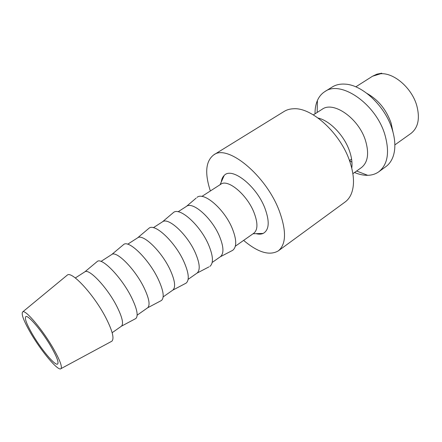 <?xml version="1.0" encoding="UTF-8"?>
<svg xmlns="http://www.w3.org/2000/svg" width="442" height="442" viewBox="0 0 442 442"><rect width="100%" height="100%" fill="white"/><g stroke="black" fill="none" stroke-linecap="round" stroke-linejoin="round"><path stroke-width="0.66" d="M278.311 250.868L345.114 201.994C347.666 200.127 349.672 197.546 351.125 194.259C354.688 185.784 354.235 174.822 349.771 161.38C340.589 133.418 311.936 107.295 293.604 108.76C290.007 108.876 286.864 109.76 284.167 111.423L213.729 154.893C227.387 143.871 265.835 175.12 279.189 210.663C286.56 230.879 286.267 244.282 278.311 250.868C269.51 255.973 257.946 252.481 243.619 240.398M351.766 168.065C352.445 163.109 351.721 157.518 349.605 151.286C344.456 135.81 329.997 120.705 318.107 118.042M352.893 173.667L361.401 167.612C367.948 162.38 369.297 153.297 365.44 140.379C358.584 118.202 333.384 100.776 322.152 109.279L313.339 114.887M354.528 172.502C359.119 174.452 363.517 175.386 367.716 175.314C371.943 175.209 375.645 174.021 378.822 171.756C387.844 164.512 389.833 152.054 384.8 134.385C375.656 103.61 340.555 79.82 324.881 91.588C321.583 93.676 319.085 96.654 317.4 100.533C315.748 104.395 314.958 108.82 315.036 113.809M349.76 160.695L351.948 162.302M378.822 171.756L385.866 166.634C389.341 164.104 391.855 160.435 393.402 155.645C395.689 148.169 395.275 139.374 392.159 129.263C385.242 106.318 362.595 84.941 345.296 84.146C340.274 83.776 335.931 84.726 332.273 86.991L324.881 91.588M392.96 131.97L391.126 123.152C386.363 109.738 378.341 99.848 367.053 93.477M111.202 341.561L111.903 341.18C114.445 338.462 112.401 330.605 105.765 317.599C94.152 295.057 72.035 270.946 67.383 275.018L66.77 275.521M30.1 332.047C40.664 350.605 58.399 371.877 60.985 368.639C62.328 366.744 59.974 360.363 53.918 349.5C43.377 330.71 25.57 309.406 22.769 311.842C21.001 313.599 23.443 320.334 30.1 332.047M112.152 332.716L121.451 326.185C123.782 323.798 122.252 317.196 116.854 306.383C107.478 287.786 89.069 268.2 84.87 271.819L75.317 277.968M135.114 318.909L135.821 318.533C138.512 315.897 137.075 308.853 131.512 297.4C121.815 277.692 102.124 257.283 97.373 261.388L96.759 261.907M137.158 315.157L147.617 307.809C150.357 305.223 149.164 298.538 144.048 287.753C135.158 269.255 116.506 250.399 111.749 254.504L101.008 261.421M160.661 300.903L161.457 300.483C164.562 297.648 163.479 290.516 158.197 279.095C149.004 259.493 129.07 239.84 123.749 244.443L123.058 245.023M163.148 296.902L172.767 290.151C175.888 287.377 175.021 280.615 170.164 269.858C161.728 251.465 142.865 233.293 137.584 237.857L127.699 244.222M185.231 283.587L186.104 283.129C189.607 280.106 188.85 272.896 183.833 261.504C175.115 242.017 154.965 223.077 149.109 228.149L148.357 228.785M208.884 266.918L196.999 273.134C200.447 270.173 199.867 263.344 195.265 252.658C187.275 234.404 168.269 216.906 162.474 221.823L162.441 221.845M209.828 266.427C213.696 263.233 213.248 255.951 208.491 244.597C200.209 225.216 179.861 206.955 173.518 212.464L172.706 213.155M220.265 256.791L220.354 256.73C224.077 253.581 223.768 246.708 219.414 236.111C211.851 218.022 192.745 201.165 186.463 206.364L196.16 198.099M231.663 250.863L232.674 250.338C236.884 246.984 236.73 239.647 232.21 228.321C224.348 209.06 203.817 191.447 197.027 197.364M235.348 246.205L253.813 233.232C257.918 229.834 257.968 222.901 253.968 212.436C246.995 194.602 227.779 178.634 220.834 184.22L201.867 196.441M221.276 182.005C221.646 179.187 222.608 177.015 224.166 175.502C231.619 166.546 256.255 185.546 264.835 207.994C269.813 221.525 269.25 230.006 263.15 233.437C261.156 234.31 258.785 234.382 256.034 233.658M51.791 347.948C56.979 357.241 58.924 362.6 57.626 364.026C55.25 366.285 40.664 348.716 31.951 333.406C26.548 323.887 24.487 318.317 25.774 316.687C27.885 314.234 42.896 332.102 51.791 347.948M210.364 190.972C204.563 173.142 205.685 161.115 213.729 154.893M394.861 144.893L410.999 133.401C418.209 127.694 420.127 118.39 416.745 105.489C411.806 87.986 393.894 72.56 380.59 73.753L372.529 76.228L355.804 86.847M356.589 171.037L367.716 175.314M381.777 73.19L376.965 74.145L372.529 76.228M60.985 368.639L111.903 341.18M121.451 326.185L135.821 318.533M147.617 307.809L161.457 300.483M172.767 290.151L186.104 283.129M196.999 273.134L188.137 279.355M220.354 256.73L212.188 262.465M220.276 256.791L232.674 250.338M253.078 233.752L263.15 233.437M351.583 159.054L349.755 160.33M220.077 184.712L224.166 175.502M186.463 206.364L178.076 211.773M162.446 221.84L173.518 212.464M162.474 221.823L153.374 227.685M137.584 237.857L149.109 228.149M111.749 254.504L123.749 244.443M84.87 271.819L97.373 261.388M22.769 311.842L67.383 275.018M317.168 112.45L317.4 100.533"/></g></svg>
